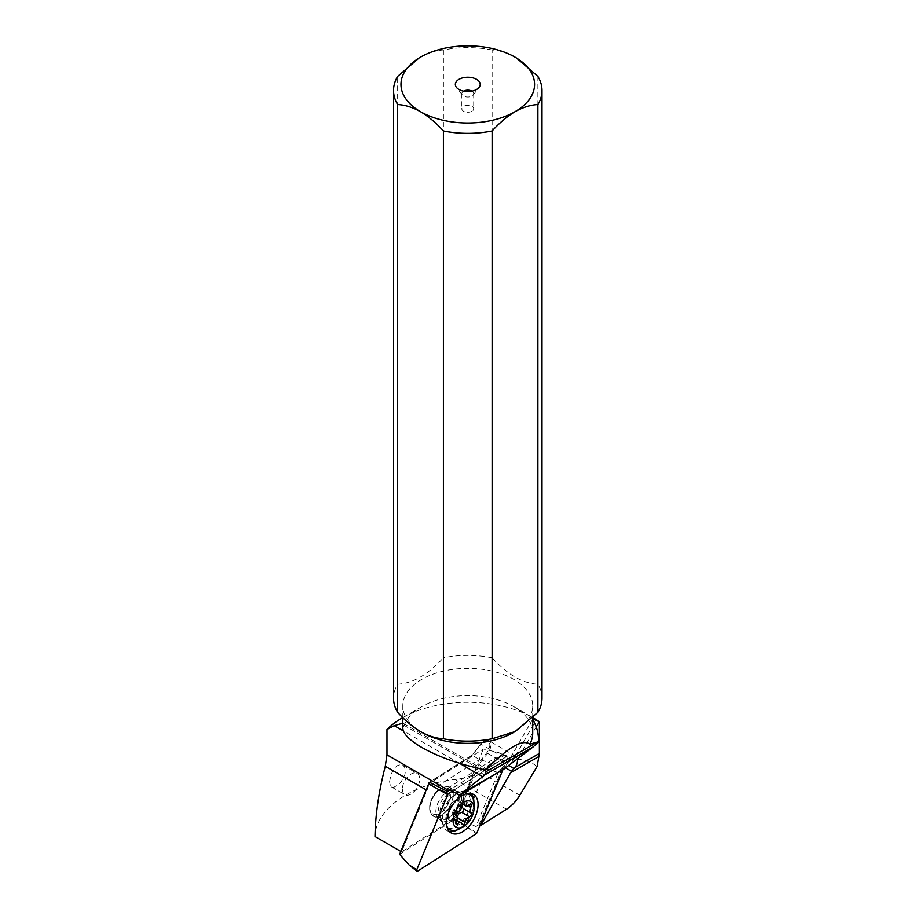 <?xml version="1.0" encoding="UTF-8"?>
<svg xmlns="http://www.w3.org/2000/svg" width="917" height="917" viewBox="0 0 917 917"><rect width="100%" height="100%" fill="white"/><g stroke="black" fill="none" stroke-linecap="round" stroke-linejoin="round"><path stroke-width="0.69" stroke-dasharray="4.58 3.44" d="M507.915 757.625L502.929 769.707L507.915 757.625A1.49 0.86 120 0 0 507.926 756.353A1.49 0.86 120 0 0 506.963 756.319A1.49 0.86 -60 0 1 507.697 756.181A1.49 0.86 -60 0 1 507.915 757.625L498.47 752.559L507.697 756.181M506.963 756.319L452.356 791.153L506.963 756.319L498.47 752.559L483.362 749.006L430.44 782.763M476.92 832.785L454.328 819.431L483.362 749.006M417.693 871.081L409.085 864.972M399.606 854.335L454.328 819.431M431.54 814.181A16.334 9.434 -60 0 1 434.417 795.211A16.334 9.434 -60 0 1 449.651 787.52A16.334 9.434 -60 0 1 451.439 789.159A16.334 9.434 -60 0 1 448.562 808.129A16.334 9.434 -60 0 1 433.317 815.809A16.334 9.434 -60 0 1 431.54 814.181M449.296 831.432A22.272 12.861 -60 0 1 446.992 830.561A22.272 12.861 -60 0 1 444.562 828.338A22.272 12.861 -60 0 1 442.418 821.632A22.272 12.861 -60 0 1 459.234 792.494A22.272 12.861 -60 0 1 469.263 791.99A22.272 12.861 -60 0 1 471.166 793.549M473.871 801.699A22.272 12.861 -60 0 1 457.709 829.702M421.831 732.362A64.958 37.505 180 0 1 402.804 705.838A64.958 37.505 180 0 1 442.911 671.187A64.958 37.505 180 0 1 513.703 679.314A64.958 37.505 180 0 1 532.731 705.838A64.958 37.505 180 0 1 513.703 732.362M516.477 58.012L515.022 57.152C507.044 52.739 499.421 50.355 492.131 49.999L492.131 657.776C499.41 665.822 507.044 672.241 515.022 677.044C522.988 681.457 530.611 683.841 537.901 684.197A74.243 42.858 0 0 1 542.016 698.261M537.901 76.42L537.901 684.197M492.131 49.999A74.243 42.858 180 0 0 443.404 49.999C436.125 50.355 428.503 52.739 420.525 57.152L419.069 58.012M443.404 49.999L443.404 657.776C428.159 674.511 412.902 683.325 397.634 684.197A74.243 42.858 0 0 0 393.531 698.261M492.131 657.776A74.243 42.858 0 0 0 443.404 657.776M397.634 684.197L397.634 76.42M532.731 733.119A64.958 37.505 0 0 0 513.703 706.594A64.958 37.505 0 0 0 421.831 706.594A64.958 37.505 0 0 0 404.592 724.384L402.804 723.169M402.804 728.178L404.592 724.384M513.703 706.594L532.777 717.61M402.15 717.965A92.8 53.576 180 0 1 533.396 717.965M503.949 769.111L513.004 756.857L515.87 756.238L517.326 758.611M447.553 788.379L496.441 757.201L491.569 763.322L479.534 759.482L471.854 755.172L429.271 782.339M496.441 757.201L507.777 763.735M437.054 786.58L479.534 759.482M491.569 763.322L450.041 789.812M455.99 817.15L457.159 817.047L464.506 821.288L486.193 768.687L477.94 763.918L455.99 817.15L401.566 851.87L426.944 790.316A22.272 12.861 120 0 0 428.915 783.737M519.813 795.245L478.949 771.656C500.04 758.164 518.185 755.585 533.396 763.918L537.156 766.417M478.949 771.656C472.037 775.92 464.059 778.544 455.004 779.507C411.08 784.115 375.271 809.631 374.984 836.522M389.576 781.697L391.032 774.269L395.124 767.495L397.783 765.431L400.454 764.652L402.838 765.202L404.523 766.944L405.452 770.865L404.936 774.441L401.302 781.651L398.712 784.516L393.622 787.371L391.616 787.027L390.252 785.422L389.576 781.697M400.809 851.423L401.566 851.87M479.132 824.532L475.957 826.561L498.229 772.538L503.101 766.406L479.132 824.532L480.095 825.082M464.506 821.288L475.957 826.561M498.229 772.538L486.193 768.687M503.101 766.406L505.336 767.701M453.296 794.844A16.701 9.64 120 0 0 441.49 788.024A16.701 9.64 120 0 0 429.672 808.485A16.701 9.64 120 0 0 441.49 815.305A16.701 9.64 120 0 0 453.296 794.844M480.749 744.214L471.819 755.436L480.749 744.214A8.54 4.929 -60 0 1 488.979 741.876A8.54 4.929 -60 0 1 486.961 752.57A8.54 4.929 120 0 1 486.87 752.685L477.94 763.918M429.672 806.971A14.844 8.574 120 0 0 432.755 813.769A14.844 8.574 120 0 0 445.502 808.278A14.844 8.574 120 0 0 450.671 794.844A14.844 8.574 120 0 0 447.599 788.047A14.844 8.574 120 0 0 440.171 788.792A14.844 8.574 120 0 0 434.841 793.537A14.844 8.574 120 0 0 429.672 806.971L429.672 808.485M448.998 800.209A20.048 11.577 120 0 0 442.945 823.638A20.048 11.577 120 0 0 446.166 827.512A20.048 11.577 120 0 0 463.383 820.107A20.048 11.577 120 0 0 466.214 792.792A20.048 11.577 120 0 0 461.251 791.944A20.048 11.577 120 0 0 448.998 800.209M474.032 804.094A20.048 11.577 -60 0 1 467.062 822.228A20.048 11.577 -60 0 1 459.864 828.647M446.946 826.469A20.048 11.577 -60 0 1 452.666 802.329A20.048 11.577 -60 0 1 465.698 793.996M463.521 800.392L461.893 806.857M463.773 800.621L457.835 801.355L463.2 804.461M463.887 804.094L457.274 800.277L457.835 801.355M457.583 811.981L449.903 807.556L455.291 800.69L457.079 799.853M449.903 807.556L448.447 811.362L456.116 815.798M456.173 821.678L448.493 817.242L448.447 811.362M448.493 817.242L448.826 819.901M454.672 809.275A37.127 29.344 144.1 0 0 448.608 819.695L452.711 817.964L456.815 820.268M462.122 824.085L453.158 818.159M457.067 819.374L454.442 819.66L455.015 820.302M402.38 789.09A12.253 7.072 120 0 0 404.913 794.695A12.253 7.072 120 0 0 414.358 791.417A12.253 7.072 120 0 0 419.699 779.083A12.253 7.072 120 0 0 417.166 773.478A12.253 7.072 120 0 0 407.721 776.768A12.253 7.072 120 0 0 402.38 789.09M463.578 91.184A5.938 3.427 0 0 0 463.566 91.196A5.938 3.427 0 0 0 461.824 93.614A5.938 3.427 0 0 0 462.351 95.013A5.938 3.427 0 0 0 471.968 96.044A5.938 3.427 0 0 0 473.195 95.013A5.938 3.427 0 0 0 473.711 93.614A5.938 3.427 0 0 0 471.968 91.184M471.968 111.244A5.938 3.427 180 0 1 465.492 111.989A5.938 3.427 180 0 1 461.824 108.825A5.938 3.427 180 0 1 463.566 106.395A5.938 3.427 180 0 1 470.043 105.65A5.938 3.427 180 0 1 473.711 108.825A5.938 3.427 180 0 1 471.968 111.244M467.487 827.719L476.083 833.84M437.466 817.609A16.334 9.434 120 0 0 439.254 819.236A16.334 9.434 120 0 0 454.488 811.556A16.334 9.434 120 0 0 457.377 792.586A16.334 9.434 120 0 0 455.589 790.947A16.334 9.434 120 0 0 440.355 798.627A16.334 9.434 120 0 0 437.466 817.609M511.445 762.944L534.496 723.02M518.3 757.889L536.204 726.883M471.819 755.436L429.672 782.316L472.186 755.23L481.001 744.146L509.737 760.732M426.944 790.316L426.187 789.869M459.417 763.265L403.342 730.895M403.698 725.118L478.479 768.297M506.551 809.264L455.004 779.507M515.893 756.261L488.967 740.718C486.698 739.411 483.935 740.523 480.691 744.054L481.001 744.146A9.285 5.353 -60 0 1 484.336 741.177A9.285 5.353 -60 0 1 488.967 740.718A9.285 5.353 -60 0 1 487.661 753.361L508.327 765.294M486.87 752.685L487.661 753.361L478.846 764.446L457.159 817.047M454.03 813.196A14.844 8.574 -60 0 1 441.272 818.686A14.844 8.574 -60 0 1 443.37 798.466A14.844 8.574 -60 0 1 456.127 792.976A14.844 8.574 -60 0 1 454.03 813.196M456.414 814.812A15.646 9.032 120 0 0 461.824 799.613A15.646 9.032 120 0 0 454.74 792.827A15.646 9.032 120 0 0 445.181 799.28A15.646 9.032 120 0 0 440.458 817.563A15.646 9.032 120 0 0 456.414 814.812M470.948 813.001L463.268 808.565M463.223 802.684L468.484 805.722M469.401 805.046L461.721 800.61M461.996 806.444L454.316 802.008M455.795 822.664L449.995 819.317M442.418 821.632L442.579 822.744L439.254 819.236L433.317 815.809M459.234 792.494L460.277 792.07L455.589 790.947L449.651 787.52M451.187 832.991L446.992 830.561M473.47 794.409L469.263 791.99M402.804 717.656L402.804 705.838M532.731 717.656L532.731 705.838M421.831 706.594L402.758 717.61M532.903 718.962L503.96 769.099M403.686 723.559L485.368 770.716M442.945 823.638L440.458 817.563L441.272 818.686L432.755 813.769M440.171 788.792L441.49 788.024M461.251 791.944L454.74 792.827L456.127 792.976L447.599 788.047M447.45 828.257L446.166 827.512M467.498 793.537L466.214 792.792M463.475 800.369L470.88 804.645M456.953 799.773L464.564 804.163M448.78 819.867L456.196 824.154M454.912 820.245L462.512 824.635M391.605 787.015L404.913 794.695M402.838 765.202L417.166 773.478M473.195 95.013L479.121 87.356M462.351 95.013L456.414 87.356M461.824 93.614L461.824 108.825M473.711 93.614L473.711 108.825"/><path stroke-width="1.38" d="M502.929 769.707L476.92 832.785A1.49 0.86 -60 0 1 476.565 833.393A1.49 0.86 -60 0 1 476.083 833.84L417.693 871.081A1.49 0.86 -60 0 1 416.834 871.15A1.49 0.86 -60 0 1 416.742 869.774L447.737 794.615A1.49 0.86 -60 0 1 448.092 794.007A1.49 0.86 -60 0 1 448.573 793.572L452.356 791.153L448.573 793.572A1.49 0.86 120 0 0 448.092 794.007A1.49 0.86 120 0 0 447.737 794.615L428.64 783.909L399.606 854.335L409.085 864.972L416.742 869.774A1.49 0.86 120 0 0 416.731 871.047A1.49 0.86 120 0 0 417.693 871.081L476.083 833.84A1.49 0.86 120 0 0 476.565 833.393A1.49 0.86 120 0 0 476.92 832.785L502.929 769.707M475.9 796.632A22.272 12.861 120 0 0 473.47 794.409A22.272 12.861 120 0 0 452.689 804.885A22.272 12.861 120 0 0 448.757 830.768A22.272 12.861 120 0 0 451.187 832.991A22.272 12.861 120 0 0 471.968 822.515A22.272 12.861 120 0 0 475.9 796.632M430.44 782.763L428.64 783.909M471.166 793.549A22.272 12.861 -60 0 1 471.705 794.214A22.272 12.861 -60 0 1 473.871 801.699M457.709 829.702A22.272 12.861 -60 0 1 449.296 831.432M515.022 57.152A66.815 38.583 180 0 1 515.022 111.702A66.815 38.583 180 0 1 420.525 111.702A66.815 38.583 180 0 1 420.525 57.152A66.815 38.583 180 0 1 515.022 57.152M458.981 79.355A12.437 7.176 0 0 0 456.414 87.356A12.437 7.176 0 0 0 476.565 89.499A12.437 7.176 0 0 0 479.121 87.356A12.437 7.176 0 0 0 474.823 78.518A12.437 7.176 0 0 0 458.981 79.355M443.404 130.982L443.404 738.747C436.125 738.391 428.503 736.019 420.525 731.606C412.547 726.803 404.924 720.384 397.634 712.326L397.634 104.561C404.913 104.916 412.547 107.289 420.525 111.702C428.491 116.505 436.125 122.924 443.404 130.982A74.243 42.858 180 0 0 492.131 130.982C499.41 122.935 507.044 116.505 515.022 111.702C522.988 107.3 530.611 104.916 537.901 104.561L537.901 712.326A74.243 42.858 0 0 0 542.016 698.261L542.016 90.485A74.243 42.858 180 0 1 537.901 104.561M492.131 130.982L492.131 738.747L515.022 731.606L537.901 712.326M443.404 738.747A74.243 42.858 0 0 0 492.131 738.747M515.022 731.606L513.703 732.362A64.958 37.505 180 0 1 421.831 732.362L420.525 731.606M516.477 58.012L537.901 76.42A74.243 42.858 180 0 1 542.016 90.485M397.634 104.561A74.243 42.858 180 0 1 393.531 90.485L393.531 698.261A74.243 42.858 0 0 0 397.634 712.326M393.531 90.485A74.243 42.858 180 0 1 397.634 76.42L419.069 58.012M482.904 769.592L484.795 770.498L486.801 768.985A64.958 37.505 0 0 1 482.904 769.592L478.479 768.297C456.689 763.368 437.81 756.422 421.831 747.458C409.44 740.168 403.09 733.749 402.804 728.178L402.804 717.656M486.801 768.985C508.259 747.206 522.621 738.907 529.888 744.1A64.958 37.505 0 0 0 532.731 733.119L532.731 717.656M536.204 726.883L539.391 721.771L539.391 753.419L537.156 766.417L519.813 795.245C516.088 801.275 511.675 805.951 506.551 809.264L480.737 825.449L510.54 772.859L538.692 756.605M532.777 717.61L533.396 717.965A92.8 53.576 180 0 1 539.391 721.771M402.804 723.169L394.241 725.645L386.963 729.508A92.8 53.576 180 0 1 402.15 717.965L402.758 717.61M529.888 744.1L538.749 741.704C538.508 734.104 537.087 727.88 534.496 723.02L533.006 719.008L539.207 721.668M538.749 741.704L533.075 746.965L503.949 769.111L459.658 795.36L447.553 788.379L447.553 789.812L386.963 754.829L386.963 729.508M505.336 767.701L511.491 771.254L515.251 767.357A9.285 5.353 120 0 0 517.452 759.345L517.326 758.611M450.041 789.812L447.496 791.44L429.695 782.339L429.087 782.694A22.272 12.861 120 0 1 428.915 783.737M447.496 791.44A22.272 12.861 120 0 0 447.553 789.812M426.187 789.869L385.278 766.257L386.963 754.829M485.414 770.738L486.205 771.61L485.013 774.727L461.457 793.606A37.127 21.435 -120 0 0 459.658 795.36M385.278 766.257C378.79 791.337 375.362 814.754 374.984 836.522L400.809 851.423M511.491 771.254L510.54 772.859M539.391 753.419L515.251 767.357M480.095 825.082L480.737 825.449M463.543 826.526A14.844 8.574 -60 0 1 453.411 823.432A14.844 8.574 -60 0 1 458.213 807.029A14.844 8.574 -60 0 1 468.747 800.862A14.844 8.574 -60 0 1 474.032 808.336A14.844 8.574 -60 0 1 468.862 821.77A14.844 8.574 -60 0 1 463.543 826.526L459.864 828.647A20.048 11.577 -60 0 1 449.846 829.633A20.048 11.577 -60 0 1 446.946 826.469M469.493 816.818A2.166 1.249 120 0 0 470.639 815.958A2.166 1.249 120 0 0 470.948 813.001A5.135 2.969 -60 0 1 470.937 813.001A5.135 2.969 -60 0 1 470.902 807.12A2.166 1.249 120 0 0 470.88 804.645A2.166 1.249 120 0 0 469.401 805.046A5.135 2.969 -60 0 1 465.882 805.997A5.135 2.969 -60 0 1 464.953 804.713A2.166 1.249 120 0 0 464.564 804.163A2.166 1.249 120 0 0 462.695 804.966A2.166 1.249 120 0 0 461.996 806.444A5.135 2.969 -60 0 1 460.323 809.952A5.135 2.969 -60 0 1 457.583 811.981A2.166 1.249 120 0 0 456.437 812.84A2.166 1.249 120 0 0 456.127 815.798A5.135 2.969 -60 0 1 456.139 815.798A5.135 2.969 -60 0 1 456.173 821.678A2.166 1.249 120 0 0 456.196 824.154A2.166 1.249 120 0 0 457.675 823.753A5.135 2.969 -60 0 1 461.194 822.801A5.135 2.969 -60 0 1 462.122 824.085A2.166 1.249 120 0 0 462.512 824.635A2.166 1.249 120 0 0 464.38 823.833A2.166 1.249 120 0 0 465.079 822.354A5.135 2.969 -60 0 1 466.753 818.847A5.135 2.969 -60 0 1 469.493 816.818L461.813 812.382L463.234 811.683L463.268 808.565L470.948 813.001L463.268 808.565L461.893 806.857M465.698 793.996A20.048 11.577 -60 0 1 469.882 794.913A20.048 11.577 -60 0 1 474.032 804.094L474.032 808.336M456.964 819.557L457.4 817.918C457.629 814.777 459.096 812.932 461.813 812.382M471.968 91.184A5.938 3.427 0 0 0 463.578 91.184M447.737 794.615L416.742 869.774M440.068 789.812L448.573 793.572M517.452 759.356L518.3 757.889M482.651 776.676L459.417 763.265M403.342 730.895L394.241 725.645M503.983 769.054L461.457 793.606M533.075 746.965L485.013 774.727M537.534 741.968L486.205 771.61M508.327 765.294L514.07 768.606M468.484 805.722L470.902 807.12M464.953 804.713L463.887 804.094M457.675 823.753L455.795 822.664M465.079 822.354L457.4 817.918M409.085 864.972L416.834 871.15M449.846 829.633L447.45 828.257M469.882 794.913L467.498 793.537M463.2 804.461L465.882 805.997M456.815 820.268L461.194 822.801"/></g></svg>
